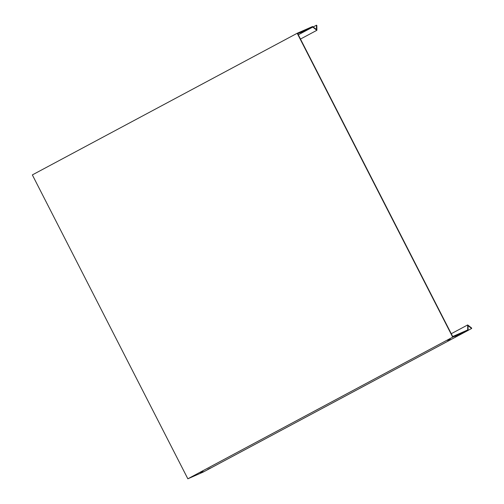 <?xml version="1.0" encoding="UTF-8"?>
<svg xmlns="http://www.w3.org/2000/svg" width="504" height="504" viewBox="0 0 504 504"><rect width="100%" height="100%" fill="white"/><g stroke="black" fill="none" stroke-linecap="round" stroke-linejoin="round"><path stroke-width="0.76" d="M468.09 330.41L452.712 337.157L187.847 478.8L203.232 472.053L468.09 330.41L468.033 325.666L471.656 328.469L468.09 330.378M450.173 339.123L447.502 340.421L450.173 339.123M202.967 471.322L200.302 472.62L202.967 471.322M457.758 335.79L455.093 337.094L457.758 335.79M210.552 467.989L207.887 469.293L210.552 467.989M451.263 333.724L467.668 324.948L467.725 329.95L452.699 336.54L297.719 33.674L312.745 27.077L316.884 30.29L300.478 39.06M312.745 27.077L298.299 34.807M316.884 30.29L316.827 25.484L316.462 25.2L316.512 29.566L312.587 26.523L297.202 33.27L452.712 337.157M313.16 26.97L316.462 25.2M187.847 478.8L32.344 174.913L297.202 33.27M300.743 33.195L303.408 31.891L300.743 33.195M471.656 328.469L471.649 328.035L467.668 324.948"/></g></svg>
